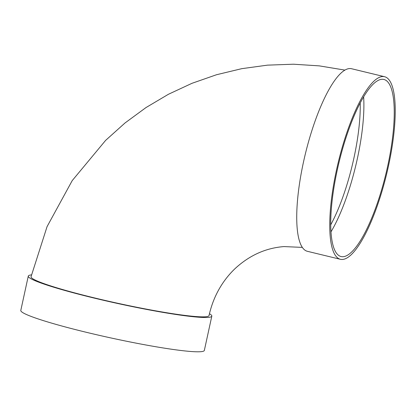 <?xml version="1.0" encoding="UTF-8"?>
<svg xmlns="http://www.w3.org/2000/svg" width="416" height="416" viewBox="0 0 416 416"><rect width="100%" height="100%" fill="white"/><g stroke="black" fill="none" stroke-linecap="round" stroke-linejoin="round"><path stroke-width="0.62" d="M363.636 96.829A91.088 24.133 -76.4 0 1 330.985 231.832M340.408 259.298L307.398 251.311A93.922 24.882 -76.4 0 1 303.503 161.954A93.922 24.882 -76.4 0 1 351.551 68.728L384.566 76.71A93.922 24.882 -76.4 0 1 386.672 173.852A93.922 24.882 -76.4 0 1 340.408 259.298A93.922 24.882 -76.4 0 1 336.513 169.941A93.922 24.882 -76.4 0 1 384.566 76.71M344.9 70.106L319.285 65.874L293.384 64.21L267.457 65.146L241.753 68.671L216.518 74.74L192 83.304L168.433 94.271L146.042 107.536L125.034 122.959L105.612 140.395L72.218 180.606L47.065 226.626L31.049 276.718A91.088 7.472 12.3 0 0 106.532 300.758A91.088 7.472 12.3 0 0 205.421 316.774A91.088 7.472 12.3 0 0 209.045 315.531C211.567 304.169 215.857 293.821 221.915 284.482C225.888 278.382 230.433 272.943 235.544 268.169C249.839 255.164 265.996 247.967 284.024 246.579L302.344 247.395M209.461 313.706A93.922 7.701 -167.7 0 1 211.817 316.134A93.922 7.701 -167.7 0 1 118.404 303.649A93.922 7.701 -167.7 0 1 28.278 276.115A93.922 7.701 -167.7 0 1 31.455 274.888M211.817 316.134L204.339 350.433A93.922 7.701 -167.7 0 1 110.926 337.948A93.922 7.701 -167.7 0 1 20.8 310.414L28.278 276.115M337.298 169.879A91.088 24.133 -76.4 0 1 383.9 79.466A91.088 24.133 -76.4 0 1 385.944 173.675A91.088 24.133 -76.4 0 1 341.073 256.542A91.088 24.133 -76.4 0 1 337.298 169.879M330.736 224.822A88.254 23.379 103.6 0 0 360.209 102.955"/></g></svg>
